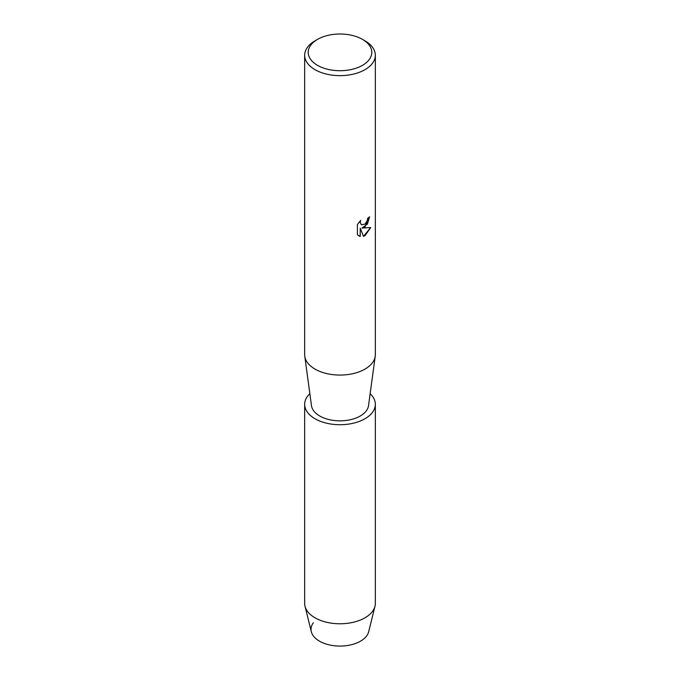 <?xml version="1.0" encoding="UTF-8"?>
<svg xmlns="http://www.w3.org/2000/svg" width="680" height="680" viewBox="0 0 680 680"><rect width="100%" height="100%" fill="white"/><g stroke="black" fill="none" stroke-linecap="round" stroke-linejoin="round"><path stroke-width="1.02" d="M370.149 393.686A35.334 20.4 180 0 1 375.334 404.32L375.334 603.381A35.334 20.4 180 0 1 374.977 606.271L368.679 631.712A28.977 16.728 180 0 1 360.485 641.181A28.977 16.728 180 0 1 323.765 643.203A28.977 16.728 180 0 1 313.361 622.769M362.482 39.38L364.981 40.817A35.334 20.4 180 0 1 375.334 55.241L375.334 354.671A35.334 20.4 180 0 1 375.224 356.26A35.334 20.4 180 0 1 364.981 369.096A35.334 20.4 180 0 1 327.76 373.813A35.334 20.4 180 0 1 304.776 356.26A35.334 20.4 180 0 1 304.666 354.671L304.666 55.241A35.334 20.4 180 0 1 315.019 40.817L317.517 39.38A31.798 18.36 180 0 1 362.482 39.38A31.798 18.36 180 0 1 362.482 65.34A31.798 18.36 180 0 1 317.517 65.34A31.798 18.36 180 0 1 317.517 39.38L315.019 40.817M375.224 356.26L368.534 405.611A28.62 16.524 180 0 1 360.238 416.007A28.62 16.524 180 0 1 330.089 419.824A28.62 16.524 180 0 1 311.466 405.611L304.776 356.26M364.981 226.899L361.955 228.055L370.753 227.545L364.981 235.73L363.494 236.368L360.238 228.157L360.238 236.462L357.391 234.787L357.391 224.544L360.672 220.362L360.221 222.402L361.437 224.825L364.981 224.145L367.293 220.481L367.633 218.356A35.334 20.4 0 0 0 369.614 216.775L364.981 226.899M375.334 55.241A35.334 20.4 180 0 1 364.981 69.666A35.334 20.4 180 0 1 326.476 74.094A35.334 20.4 180 0 1 304.666 55.241M369.563 216.818L367.412 224.128L361.955 228.055M361.386 224.791L360.171 222.369L360.561 220.473M358.708 235.841L360.188 236.427L360.238 228.157M363.477 236.325L370.685 227.562M374.977 606.271A35.334 20.4 180 0 1 364.981 617.806A35.334 20.4 180 0 1 328.822 622.736A35.334 20.4 180 0 1 305.023 606.271A35.334 20.4 180 0 1 304.666 603.381L304.666 404.32A35.334 20.4 180 0 1 309.85 393.686M360.485 641.181A28.977 16.728 180 0 1 330.837 645.218A28.977 16.728 180 0 1 311.321 631.712L305.023 606.271M375.334 404.32A35.334 20.4 180 0 1 364.981 418.744A35.334 20.4 180 0 1 326.476 423.173A35.334 20.4 180 0 1 304.666 404.32"/></g></svg>
